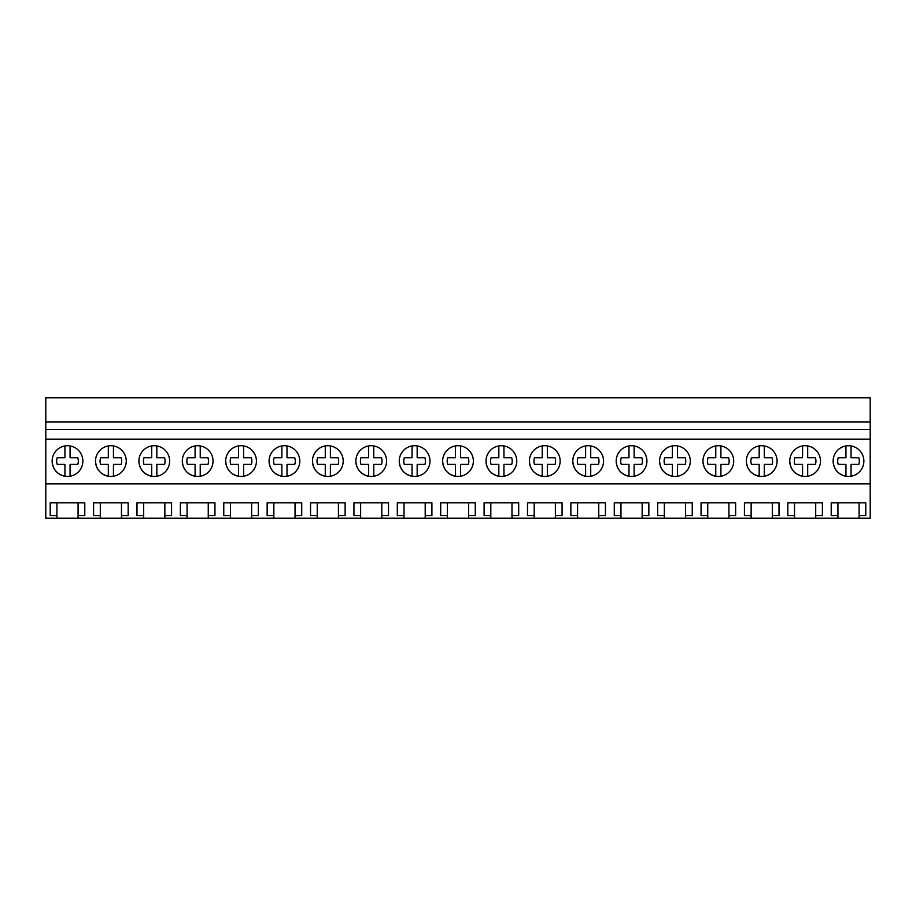<?xml version="1.0" encoding="UTF-8"?>
<svg xmlns="http://www.w3.org/2000/svg" width="916" height="916" viewBox="0 0 916 916"><rect width="100%" height="100%" fill="white"/><g stroke="black" fill="none" stroke-linecap="round" stroke-linejoin="round"><path stroke-width="1.37" d="M45.8 483.877L45.8 397.784L870.2 397.784L870.2 483.877L45.8 483.877L45.8 518.216L56.907 518.216L56.907 515.628L50.208 515.628L50.208 502.838L84.787 502.838L84.787 515.628L78.078 515.628L78.078 502.838L56.907 502.838L56.907 515.628M45.8 439.142L870.2 439.142M833.136 461.091A15.366 15.366 0 0 1 848.502 445.726A15.366 15.366 0 0 1 863.868 461.091A15.366 15.366 0 0 1 848.502 476.457A15.366 15.366 0 0 1 833.136 461.091C833.732 469.244 838.003 474.293 845.937 476.24L845.937 464.412L838.209 464.412A10.82 10.82 0 0 1 838.209 457.771L845.937 457.771L845.937 445.932M516.761 461.091A15.366 15.366 0 0 1 501.384 476.457A15.366 15.366 0 0 1 486.018 461.091A15.366 15.366 0 0 1 501.384 445.726A15.366 15.366 0 0 1 516.761 461.091M603.541 461.091A15.366 15.366 0 0 1 588.164 476.457A15.366 15.366 0 0 1 572.798 461.091A15.366 15.366 0 0 1 588.164 445.726A15.366 15.366 0 0 1 603.541 461.091M659.577 461.091A15.366 15.366 0 0 1 674.943 445.726A15.366 15.366 0 0 1 690.309 461.091A15.366 15.366 0 0 1 674.943 476.457A15.366 15.366 0 0 1 659.577 461.091C660.173 469.244 664.443 474.293 672.39 476.24L672.39 464.412L664.65 464.412A10.82 10.82 0 0 1 664.65 457.771L672.39 457.771L672.39 445.932M702.973 461.091A15.366 15.366 0 0 1 718.339 445.726A15.366 15.366 0 0 1 733.705 461.091A15.366 15.366 0 0 1 718.339 476.457A15.366 15.366 0 0 1 702.973 461.091C703.568 469.244 707.828 474.293 715.774 476.24L715.774 464.412L708.034 464.412A10.82 10.82 0 0 1 708.034 457.771L715.774 457.771L715.774 445.932M777.089 461.091A15.366 15.366 0 0 1 761.723 476.457A15.366 15.366 0 0 1 746.357 461.091A15.366 15.366 0 0 1 761.723 445.726A15.366 15.366 0 0 1 777.089 461.091M560.145 461.091A15.366 15.366 0 0 1 544.78 476.457A15.366 15.366 0 0 1 529.414 461.091A15.366 15.366 0 0 1 544.78 445.726A15.366 15.366 0 0 1 560.145 461.091M299.807 461.091A15.366 15.366 0 0 1 284.441 476.457A15.366 15.366 0 0 1 269.075 461.091A15.366 15.366 0 0 1 284.441 445.726A15.366 15.366 0 0 1 299.807 461.091M182.295 461.091A15.366 15.366 0 0 1 197.661 445.726A15.366 15.366 0 0 1 213.027 461.091A15.366 15.366 0 0 1 197.661 476.457A15.366 15.366 0 0 1 182.295 461.091C182.891 469.244 187.162 474.293 195.097 476.24L195.097 464.412L187.368 464.412A10.82 10.82 0 0 1 187.368 457.771L195.097 457.771L195.097 445.932M95.516 461.091A15.366 15.366 0 0 1 110.882 445.726A15.366 15.366 0 0 1 126.248 461.091A15.366 15.366 0 0 1 110.882 476.457A15.366 15.366 0 0 1 95.516 461.091C96.111 469.244 100.382 474.293 108.317 476.24L108.317 464.412L100.588 464.412A10.82 10.82 0 0 1 100.588 457.771L108.317 457.771L108.317 445.932M169.643 461.091A15.366 15.366 0 0 1 154.277 476.457A15.366 15.366 0 0 1 138.911 461.091A15.366 15.366 0 0 1 154.277 445.726A15.366 15.366 0 0 1 169.643 461.091M256.423 461.091A15.366 15.366 0 0 1 241.057 476.457A15.366 15.366 0 0 1 225.691 461.091A15.366 15.366 0 0 1 241.057 445.726A15.366 15.366 0 0 1 256.423 461.091M312.459 461.091A15.366 15.366 0 0 1 327.836 445.726A15.366 15.366 0 0 1 343.202 461.091A15.366 15.366 0 0 1 327.836 476.457A15.366 15.366 0 0 1 312.459 461.091C313.054 469.244 317.325 474.293 325.272 476.24A15.366 15.366 0 0 0 330.39 476.24L330.39 464.412L338.13 464.412A10.82 10.82 0 0 0 338.13 457.771L330.39 457.771L338.13 457.771M355.855 461.091A15.366 15.366 0 0 1 371.22 445.726A15.366 15.366 0 0 1 386.586 461.091A15.366 15.366 0 0 1 371.22 476.457A15.366 15.366 0 0 1 355.855 461.091C356.45 469.244 360.721 474.293 368.656 476.24A15.366 15.366 0 0 0 373.785 476.24L373.785 464.412L381.525 464.412A10.82 10.82 0 0 0 381.525 457.771L373.785 457.771L381.525 457.771M429.982 461.091A15.366 15.366 0 0 1 414.616 476.457A15.366 15.366 0 0 1 399.239 461.091A15.366 15.366 0 0 1 414.616 445.726A15.366 15.366 0 0 1 429.982 461.091M473.366 461.091A15.366 15.366 0 0 1 458 476.457A15.366 15.366 0 0 1 442.634 461.091A15.366 15.366 0 0 1 458 445.726A15.366 15.366 0 0 1 473.366 461.091M789.752 461.091A15.366 15.366 0 0 1 805.118 445.726A15.366 15.366 0 0 1 820.484 461.091A15.366 15.366 0 0 1 805.118 476.457A15.366 15.366 0 0 1 789.752 461.091C790.348 469.244 794.607 474.293 802.553 476.24L802.553 464.412L794.813 464.412A10.82 10.82 0 0 1 794.813 457.771L802.553 457.771L802.553 445.932M616.193 461.091A15.366 15.366 0 0 1 631.559 445.726A15.366 15.366 0 0 1 646.925 461.091A15.366 15.366 0 0 1 631.559 476.457A15.366 15.366 0 0 1 616.193 461.091C616.789 469.244 621.048 474.293 628.994 476.24A15.366 15.366 0 0 0 634.124 476.24L634.124 464.412L641.853 464.412A10.82 10.82 0 0 0 641.853 457.771L634.124 457.771L641.853 457.771M82.864 461.091A15.366 15.366 0 0 1 67.498 476.457A15.366 15.366 0 0 1 52.132 461.091A15.366 15.366 0 0 1 67.498 445.726A15.366 15.366 0 0 1 82.864 461.091M45.8 429.409L870.2 429.409M45.8 422.013L870.2 422.013M56.907 518.216L837.922 518.216L837.922 515.628L831.213 515.628L831.213 502.838L865.792 502.838L865.792 515.628L859.093 515.628L859.093 502.838L837.922 502.838L837.922 515.628M837.922 518.216L870.2 518.216L870.2 483.877M78.078 518.216L78.078 515.628M100.302 518.216L100.302 515.628L93.592 515.628L93.592 502.838L128.171 502.838L128.171 515.628L121.473 515.628L121.473 502.838L100.302 502.838L100.302 515.628M121.473 518.216L121.473 515.628M143.686 518.216L143.686 515.628L136.988 515.628L136.988 502.838L171.567 502.838L171.567 515.628L164.857 515.628L164.857 502.838L143.686 502.838L143.686 515.628M164.857 518.216L164.857 515.628M187.07 518.216L187.07 515.628L180.372 515.628L180.372 502.838L214.951 502.838L214.951 515.628L208.253 515.628L208.253 502.838L187.07 502.838L187.07 515.628M208.253 518.216L208.253 515.628M230.466 518.216L230.466 515.628L223.767 515.628L223.767 502.838L258.346 502.838L258.346 515.628L251.637 515.628L251.637 502.838L230.466 502.838L230.466 515.628M251.637 518.216L251.637 515.628M273.85 518.216L273.85 515.628L267.151 515.628L267.151 502.838L301.73 502.838L301.73 515.628L295.032 515.628L295.032 502.838L273.85 502.838L273.85 515.628M295.032 518.216L295.032 515.628M317.245 518.216L317.245 515.628L310.547 515.628L310.547 502.838L345.126 502.838L345.126 515.628L338.416 515.628L338.416 502.838L317.245 502.838L317.245 515.628M338.416 518.216L338.416 515.628M360.629 518.216L360.629 515.628L353.931 515.628L353.931 502.838L388.51 502.838L388.51 515.628L381.812 515.628L381.812 502.838L360.629 502.838L360.629 515.628M381.812 518.216L381.812 515.628M404.025 518.216L404.025 515.628L397.315 515.628L397.315 502.838L431.905 502.838L431.905 515.628L425.196 515.628L425.196 502.838L404.025 502.838L404.025 515.628M425.196 518.216L425.196 515.628M447.409 518.216L447.409 515.628L440.71 515.628L440.71 502.838L475.29 502.838L475.29 515.628L468.591 515.628L468.591 502.838L447.409 502.838L447.409 515.628M468.591 518.216L468.591 515.628M490.804 518.216L490.804 515.628L484.095 515.628L484.095 502.838L518.685 502.838L518.685 515.628L511.975 515.628L511.975 502.838L490.804 502.838L490.804 518.216M511.975 518.216L511.975 515.628M534.188 518.216L534.188 515.628L527.49 515.628L527.49 502.838L562.069 502.838L562.069 515.628L555.371 515.628L555.371 502.838L534.188 502.838L534.188 518.216M555.371 518.216L555.371 515.628M577.584 518.216L577.584 515.628L570.874 515.628L570.874 502.838L605.453 502.838L605.453 515.628L598.755 515.628L598.755 502.838L577.584 502.838L577.584 518.216M598.755 518.216L598.755 515.628M620.968 518.216L620.968 515.628L614.27 515.628L614.27 502.838L648.849 502.838L648.849 515.628L642.15 515.628L642.15 502.838L620.968 502.838L620.968 518.216M642.15 518.216L642.15 515.628M664.363 518.216L664.363 515.628L657.654 515.628L657.654 502.838L692.233 502.838L692.233 515.628L685.534 515.628L685.534 502.838L664.363 502.838L664.363 518.216M685.534 518.216L685.534 515.628M707.747 518.216L707.747 515.628L701.049 515.628L701.049 502.838L735.628 502.838L735.628 515.628L728.93 515.628L728.93 502.838L707.747 502.838L707.747 518.216M728.93 518.216L728.93 515.628M751.143 518.216L751.143 515.628L744.433 515.628L744.433 502.838L779.012 502.838L779.012 515.628L772.314 515.628L772.314 502.838L751.143 502.838L751.143 518.216M772.314 518.216L772.314 515.628M787.829 502.838L822.408 502.838L822.408 515.628L815.698 515.628L815.698 502.838L794.527 502.838L794.527 518.216L794.527 515.628L787.829 515.628L787.829 502.838L787.829 515.628M815.698 518.216L815.698 515.628M859.093 518.216L859.093 515.628M794.527 515.628L794.527 502.838M751.143 515.628L751.143 502.838M707.747 515.628L707.747 502.838M664.363 515.628L664.363 502.838M620.968 515.628L620.968 502.838M52.132 461.091C52.716 469.244 56.987 474.293 64.933 476.24L64.933 464.412L57.193 464.412A10.82 10.82 0 0 1 57.193 457.771L64.933 457.771L64.933 445.932M70.063 445.932L70.063 457.771L77.791 457.771A10.82 10.82 0 0 1 77.791 464.412L70.063 464.412L70.063 476.24M64.933 464.412L57.193 464.412M70.063 457.771L77.791 457.771M113.447 445.932L113.447 457.771L121.187 457.771A10.82 10.82 0 0 1 121.187 464.412L113.447 464.412L113.447 476.24M108.317 464.412L100.588 464.412M113.447 457.771L121.187 457.771M138.911 461.091C139.495 469.244 143.766 474.293 151.713 476.24L151.713 464.412L143.972 464.412A10.82 10.82 0 0 1 143.972 457.771L151.713 457.771L151.713 445.932M156.831 445.932L156.831 457.771L164.571 457.771A10.82 10.82 0 0 1 164.571 464.412L156.831 464.412L156.831 476.24M151.713 464.412L143.972 464.412M156.831 457.771L164.571 457.771M200.226 445.932L200.226 457.771L207.966 457.771A10.82 10.82 0 0 1 207.966 464.412L200.226 464.412L200.226 476.24M195.097 464.412L187.368 464.412M200.226 457.771L207.966 457.771M225.691 461.091C226.275 469.244 230.546 474.293 238.492 476.24L238.492 464.412L230.752 464.412A10.82 10.82 0 0 1 230.752 457.771L238.492 457.771L238.492 445.932M243.61 445.932L243.61 457.771L251.35 457.771A10.82 10.82 0 0 1 251.35 464.412L243.61 464.412L243.61 476.24M238.492 464.412L230.752 464.412M243.61 457.771L251.35 457.771M269.075 461.091C269.67 469.244 273.941 474.293 281.876 476.24L281.876 464.412L274.147 464.412A10.82 10.82 0 0 1 274.147 457.771L281.876 457.771L281.876 445.932M287.006 445.932L287.006 457.771L294.746 457.771A10.82 10.82 0 0 1 294.746 464.412L287.006 464.412L287.006 476.24M281.876 464.412L274.147 464.412M287.006 457.771L294.746 457.771M330.39 457.771L330.39 445.932A15.366 15.366 0 0 0 325.272 445.932L325.272 457.771L317.531 457.771A10.82 10.82 0 0 0 317.531 464.412L325.272 464.412L317.531 464.412M325.272 476.24L325.272 464.412M373.785 457.771L373.785 445.932A15.366 15.366 0 0 0 368.656 445.932L368.656 457.771L360.927 457.771A10.82 10.82 0 0 0 360.927 464.412L368.656 464.412L360.927 464.412M368.656 476.24L368.656 464.412M399.239 461.091C399.834 469.244 404.105 474.293 412.051 476.24A15.366 15.366 0 0 0 417.169 476.24L417.169 464.412L424.91 464.412A10.82 10.82 0 0 0 424.91 457.771L417.169 457.771L417.169 445.932A15.366 15.366 0 0 0 412.051 445.932L412.051 457.771L404.311 457.771A10.82 10.82 0 0 0 404.311 464.412L412.051 464.412L404.311 464.412M412.051 476.24L412.051 464.412M417.169 457.771L424.91 457.771M442.634 461.091C443.23 469.244 447.5 474.293 455.435 476.24A15.366 15.366 0 0 0 460.565 476.24L460.565 464.412L468.294 464.412A10.82 10.82 0 0 0 468.294 457.771L460.565 457.771L460.565 445.932A15.366 15.366 0 0 0 455.435 445.932L455.435 457.771L447.706 457.771A10.82 10.82 0 0 0 447.706 464.412L455.435 464.412L447.706 464.412M455.435 476.24L455.435 464.412M460.565 457.771L468.294 457.771M486.018 461.091C486.614 469.244 490.884 474.293 498.831 476.24A15.366 15.366 0 0 0 503.949 476.24L503.949 464.412L511.689 464.412A10.82 10.82 0 0 0 511.689 457.771L503.949 457.771L503.949 445.932A15.366 15.366 0 0 0 498.831 445.932L498.831 457.771L491.09 457.771A10.82 10.82 0 0 0 491.09 464.412L498.831 464.412L491.09 464.412M498.831 476.24L498.831 464.412M503.949 457.771L511.689 457.771M529.414 461.091C530.009 469.244 534.268 474.293 542.215 476.24A15.366 15.366 0 0 0 547.344 476.24L547.344 464.412L555.073 464.412A10.82 10.82 0 0 0 555.073 457.771L547.344 457.771L547.344 445.932A15.366 15.366 0 0 0 542.215 445.932L542.215 457.771L534.475 457.771A10.82 10.82 0 0 0 534.475 464.412L542.215 464.412L534.475 464.412M542.215 476.24L542.215 464.412M547.344 457.771L555.073 457.771M572.798 461.091C573.393 469.244 577.664 474.293 585.61 476.24A15.366 15.366 0 0 0 590.728 476.24L590.728 464.412L598.469 464.412A10.82 10.82 0 0 0 598.469 457.771L590.728 457.771L590.728 445.932A15.366 15.366 0 0 0 585.61 445.932L585.61 457.771L577.87 457.771A10.82 10.82 0 0 0 577.87 464.412L585.61 464.412L577.87 464.412M585.61 476.24L585.61 464.412M590.728 457.771L598.469 457.771M634.124 457.771L634.124 445.932A15.366 15.366 0 0 0 628.994 445.932L628.994 457.771L621.254 457.771A10.82 10.82 0 0 0 621.254 464.412L628.994 464.412L621.254 464.412M628.994 476.24L628.994 464.412M677.508 445.932L677.508 457.771L685.248 457.771A10.82 10.82 0 0 1 685.248 464.412L677.508 464.412L677.508 476.24M672.39 464.412L664.65 464.412M677.508 457.771L685.248 457.771M720.903 445.932L720.903 457.771L728.632 457.771A10.82 10.82 0 0 1 728.632 464.412L720.903 464.412L720.903 476.24M715.774 464.412L708.034 464.412M720.903 457.771L728.632 457.771M746.357 461.091C746.952 469.244 751.223 474.293 759.169 476.24L759.169 464.412L751.429 464.412A10.82 10.82 0 0 1 751.429 457.771L759.169 457.771L759.169 445.932M764.288 445.932L764.288 457.771L772.028 457.771A10.82 10.82 0 0 1 772.028 464.412L764.288 464.412L764.288 476.24M759.169 464.412L751.429 464.412M764.288 457.771L772.028 457.771M807.683 445.932L807.683 457.771L815.412 457.771A10.82 10.82 0 0 1 815.412 464.412L807.683 464.412L807.683 476.24M802.553 464.412L794.813 464.412M807.683 457.771L815.412 457.771M851.067 445.932L851.067 457.771L858.807 457.771A10.82 10.82 0 0 1 858.807 464.412L851.067 464.412L851.067 476.24M845.937 464.412L838.209 464.412M851.067 457.771L858.807 457.771"/></g></svg>
